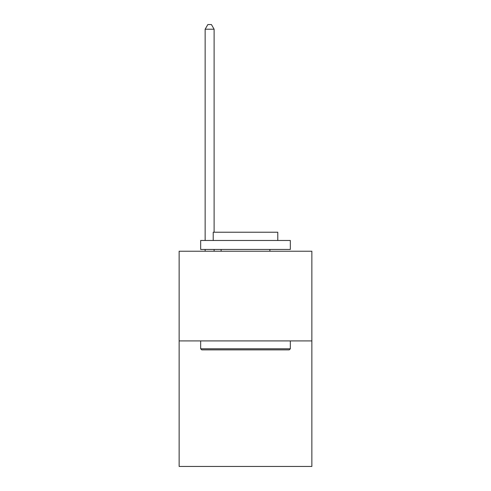 <?xml version="1.0" encoding="UTF-8"?>
<svg xmlns="http://www.w3.org/2000/svg" width="491" height="491" viewBox="0 0 491 491"><rect width="100%" height="100%" fill="white"/><g stroke="black" fill="none" stroke-linecap="round" stroke-linejoin="round"><path stroke-width="0.74" d="M311.859 340.907L311.859 466.45L179.141 466.45L179.141 251.239L311.859 251.239L311.859 340.907L179.141 340.907M201.74 349.874L200.666 348.8L290.334 348.8L289.26 349.874L201.74 349.874M290.334 240.48L290.334 249.446L200.666 249.446L200.666 240.48L290.334 240.48M213.217 240.48L213.217 232.231L277.783 232.231L277.783 240.48M290.334 340.907L290.334 348.8M200.666 340.907L200.666 348.8M269.89 249.446L269.89 251.239M221.11 249.446L221.11 251.239M214.113 232.231L214.113 29.215L205.146 29.215L205.146 240.48M205.146 249.446L205.146 251.239M214.113 249.446L214.113 251.239M205.146 29.215L207.84 24.55L211.425 24.55L214.113 29.215"/></g></svg>
